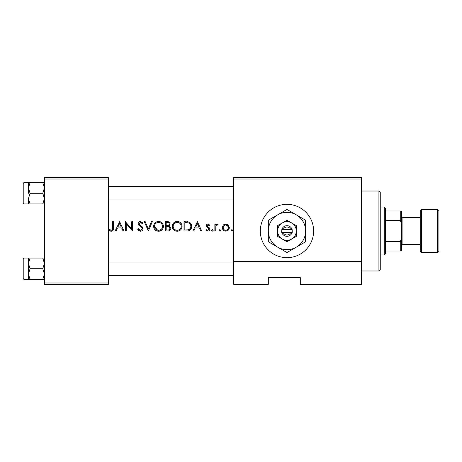 <?xml version="1.0" encoding="UTF-8"?>
<svg xmlns="http://www.w3.org/2000/svg" width="462" height="462" viewBox="0 0 462 462"><rect width="100%" height="100%" fill="white"/><g stroke="black" fill="none" stroke-linecap="round" stroke-linejoin="round"><path stroke-width="0.69" d="M286.971 204.348A26.652 26.652 0 0 0 260.32 231A26.652 26.652 0 0 0 286.971 257.652A26.652 26.652 0 0 0 313.629 231A26.652 26.652 0 0 0 286.971 204.348M109.015 230.163L111.267 231.237C112.971 230.931 113.692 229.839 113.438 227.968L113.438 221.673L112.607 221.673L112.607 227.876C112.826 229.14 112.393 229.937 111.313 230.284L109.511 229.447L109.015 230.163M116.031 231L117.446 228.009L121.679 228.009L123.054 231L123.966 231L119.658 221.673L115.113 231L116.031 231M140.436 231.237C142.025 231.121 142.908 230.278 143.105 228.713L139.033 223.568L140.402 222.389L142.227 223.585L142.983 223.013L140.494 221.431C139.102 221.523 138.334 222.251 138.196 223.608L138.721 225.029L141.932 227.783L142.267 228.702L140.436 230.284L138.386 228.73L137.601 229.198L139.974 231.202M144.3 221.673L148.366 231L152.31 221.673L151.415 221.673L148.302 229.025L145.195 221.673L144.3 221.673M172.286 226.374C172.563 229.354 174.203 230.977 177.206 231.237C180.197 230.96 181.826 229.325 182.092 226.334C181.837 223.319 180.18 221.685 177.131 221.431C174.145 221.737 172.534 223.383 172.286 226.374L172.372 225.41M184.003 221.673L184.003 231L186.896 231C189.894 230.971 191.482 229.458 191.661 226.455C191.69 224.359 190.748 222.875 188.848 222.008L184.003 221.673M205.89 230.197L207.842 231.121C209.061 231.023 209.725 230.371 209.84 229.152L209.523 228.095L207.322 226.438L207.086 225.82L207.975 224.902L209.153 225.618L209.719 225.034L207.975 224.064C206.889 224.162 206.318 224.763 206.248 225.849L206.566 226.9L208.772 228.534L209.003 229.187L207.796 230.284L206.445 229.562L205.89 230.197M211.631 230.342L212.41 231.121L213.19 230.342L212.41 229.562L211.631 230.342M214.865 224.185L214.865 231L215.702 231L215.846 226.368L218.093 224.295L217.365 224.064L215.702 225.185L215.702 224.185L214.865 224.185M231.127 230.342L231.907 231.121L232.681 230.342L231.907 229.562L231.127 230.342M222.28 227.61C222.47 229.77 223.648 230.936 225.808 231.121C227.962 230.936 229.135 229.77 229.337 227.61L228.401 225.185L225.808 224.064L223.21 225.19L222.28 227.61M219.046 230.342L219.825 231.121L220.605 230.342L219.825 229.562L219.046 230.342M193.769 231L195.189 228.009L199.417 228.009L200.797 231L201.709 231L197.401 221.673L192.856 231L193.769 231M165.35 221.673L165.35 231L167.873 231C169.635 230.96 170.628 230.082 170.848 228.349L169.052 225.97L170.132 223.983C169.906 222.349 168.919 221.581 167.169 221.673L165.35 221.673M153.627 226.374C153.904 229.354 155.544 230.977 158.547 231.237C161.538 230.96 163.173 229.325 163.433 226.334C163.178 223.319 161.521 221.685 158.472 221.431C155.492 221.737 153.875 223.383 153.627 226.374M125.398 221.673L125.398 231L126.236 231L126.236 223.677L132.577 231L132.577 221.673L131.739 221.673L131.739 229.013L125.398 221.673M361.602 284.309L300.3 284.309L300.3 277.645L268.318 277.645L268.318 284.309L233.668 284.309L233.668 177.691L361.602 177.691L361.602 284.309M44.421 179.025L44.421 177.691L108.391 177.691L108.391 179.025L44.421 179.025L44.421 282.975L108.391 282.975L108.391 284.309L44.421 284.309L44.421 282.975M108.391 179.025L108.391 282.975M361.602 179.025L233.668 179.025M361.602 261.654L233.668 261.654M223.21 225.19L223.752 224.705M225.081 224.128L225.808 224.064M227.235 224.341L227.858 224.699M228.615 229.753L228.309 230.111M225.104 231.064L224.451 230.879M223.833 230.555L222.534 228.956M228.447 228.147L228.499 227.616C228.349 229.25 227.454 230.14 225.808 230.284C224.162 230.145 223.267 229.256 223.117 227.616C223.262 225.976 224.157 225.069 225.808 224.902C227.448 225.069 228.344 225.97 228.499 227.616L228.297 226.582L225.808 224.902L224.769 225.104L223.625 226.022M225.277 230.238L226.334 230.238M227.344 229.828L228.355 228.494M223.308 226.576L223.163 228.141M216.389 224.399L217.105 224.087M217.365 224.064L218.093 224.295M217.631 225.023L216.938 224.942M215.968 225.993L215.789 226.675M207.975 224.064L208.483 224.145M209.153 225.618L207.975 224.902L207.346 225.179M207.155 225.473L207.322 226.438L208.293 227.137M208.957 227.552L209.263 227.801M209.84 229.152C209.725 230.365 209.061 231.023 207.842 231.121M206.445 229.562L207.045 230.07M207.051 230.076L207.796 230.284L209.003 229.187L208.472 228.268M207.738 227.835L206.566 226.9L206.248 225.849L206.728 224.584M197.332 223.487L198.978 227.056L195.64 227.056L197.332 223.487M187.387 221.731L188.121 221.824M190.679 223.319L190.945 223.706M190.985 223.77L191.297 224.399M191.603 227.298L191.355 228.297M188.958 230.734L187.855 230.954M190.794 226.992L190.823 226.449C190.818 224.688 189.998 223.498 188.363 222.892C189.998 223.498 190.818 224.688 190.823 226.449C190.835 228.078 190.084 229.198 188.583 229.805L184.84 230.041L184.84 222.626L187.699 222.753M186.735 222.661L185.499 222.626M187.953 229.937L190.269 228.523M190.28 228.511L190.696 227.523M190.702 227.506L190.766 227.183M185.915 230.041L187.254 230.007M172.84 224.058L173.666 222.898M173.677 222.886L174.855 221.997M176.034 221.552L176.646 221.454M179.112 221.8L179.914 222.228M182.011 225.398L182.074 225.866M180.671 229.81L179.937 230.428M179.932 230.428L178.165 231.156M174.451 230.428L173.718 229.822M173.077 229.054L172.644 228.245M172.361 227.287L172.303 226.854M177.957 222.465L177.171 222.389C179.643 222.592 181.006 223.903 181.254 226.328L181.185 225.548M181.098 225.196L180.405 223.897M179.002 222.805L178.309 222.545M181.185 227.113L181.254 226.328C181.017 228.777 179.654 230.099 177.171 230.284L177.962 230.215M180.85 228.101L181.116 227.408M176.392 230.215L177.171 230.284C174.723 230.093 173.377 228.788 173.123 226.374L173.804 228.58M175.635 230.007L176.253 230.192M173.158 225.826L173.123 226.374C173.354 223.943 174.7 222.615 177.171 222.389L176.461 222.447M176.114 222.528L175.439 222.771M174.734 223.186L174.399 223.458M167.169 221.673L169.906 222.967M169.97 223.111L170.074 223.458M170.732 227.57L170.819 227.951M170.363 229.874L169.947 230.319M169.831 230.411L169.456 230.648M168.699 225.19L169.294 224.001C168.988 225.242 168.139 225.779 166.747 225.618L166.187 225.618L166.187 222.626L167.319 222.626C168.439 222.534 169.098 222.99 169.294 224.001L169.127 223.331M168.694 222.903L167.319 222.626M166.747 225.618L167.406 225.595M168.053 225.496L168.341 225.398M169.554 227.246L168.486 226.686L170.01 228.349C169.681 229.643 168.803 230.209 167.377 230.041L166.187 230.041L166.187 226.576L168.486 226.686L166.742 226.576M169.109 229.764L170.01 228.349L169.849 227.645M167.377 230.041L168.07 230.018M168.543 229.955L169.098 229.77M153.65 225.895L153.713 225.41M154.181 224.058L155.007 222.898M155.018 222.886L156.202 221.997M157.375 221.552L157.987 221.454M160.453 221.8L161.255 222.228M163.357 225.398L163.415 225.866M162.012 229.81L159.505 231.156M155.792 230.428L155.059 229.822M154.418 229.054L153.985 228.245M153.707 227.287L153.65 226.854M159.303 222.465L158.512 222.389C160.984 222.592 162.347 223.903 162.595 226.328L162.526 225.548M162.439 225.196L161.752 223.897M160.343 222.805L159.65 222.545M162.526 227.113L162.595 226.328C162.358 228.777 160.995 230.099 158.512 230.284L159.303 230.215M162.197 228.101L162.457 227.408M157.733 230.215L158.512 230.284C156.069 230.093 154.718 228.788 154.464 226.374L157.594 230.192M154.499 225.826L154.464 226.374C154.695 223.943 156.041 222.615 158.512 222.389L157.808 222.447M157.455 222.528L156.78 222.771M156.075 223.186L155.74 223.458M138.952 230.815L138.259 230.197M138.386 228.73L138.762 229.296M139.212 229.787L140.436 230.284M142.227 229.037L142.238 228.453M142.267 228.702L141.077 226.929M140.754 226.675L140.246 226.299M138.242 223.169L138.871 222.043M138.877 222.037L139.622 221.587M139.645 221.575L140.055 221.471M140.494 221.431L142.983 223.013M141.534 222.817L140.962 222.482M140.691 222.413L139.033 223.568L139.651 224.775L140.904 225.704M141.62 226.253L142.371 226.969M142.614 227.275L143.047 228.234M142.579 230.209L142.296 230.515M142.284 230.526L141.955 230.792M119.589 223.487L121.235 227.056L117.902 227.056L119.589 223.487M113.398 229.094L113.277 229.839M110.944 231.219L110.632 231.156M109.511 229.447L111.313 230.284C112.393 229.943 112.826 229.14 112.607 227.876M378.927 191.02L380.261 192.354L380.261 269.646L378.927 270.98L378.927 191.02L361.602 191.02M108.391 186.619L233.668 186.619M108.391 199.948L233.668 199.948M44.421 258.05L42.775 258.05L44.421 263.38L42.775 268.717L44.421 274.047L42.775 279.377L30.082 279.377L28.43 274.047L28.43 263.38L30.082 258.05L28.43 258.05L28.43 274.047L30.082 268.717L28.43 263.38M23.1 278.574L23.1 258.853L23.897 258.056L23.897 279.377L23.1 278.574M42.775 258.05L30.082 258.05M42.775 268.717L30.082 268.717M42.775 279.377L44.421 279.377M28.43 274.047L28.43 279.377L30.082 279.377M233.668 275.381L108.391 275.381M233.668 262.052L108.391 262.052M28.43 187.953L28.43 193.283L28.43 187.953L30.082 182.623L28.43 182.623L28.43 187.953L30.082 193.283L42.775 193.283L44.421 198.62L42.775 203.95L30.082 203.95L28.43 198.62L30.082 193.283M23.897 203.944L23.1 203.147L23.1 183.426L23.897 182.623L23.897 203.944L30.082 203.95M44.421 182.623L42.775 182.623L44.421 187.953L42.775 193.283M42.775 182.623L30.082 182.623M42.775 203.95L44.421 203.95M28.43 198.62L28.43 203.95M384.257 207.011L385.591 208.345L385.591 253.655L384.257 254.989L384.257 207.011L380.261 207.011M385.591 241.661L400.254 241.661L401.582 238.421L401.582 250.993L400.254 250.993L400.254 241.661M385.591 211.007L401.582 211.007L401.582 238.421M401.582 223.579L400.254 220.339L400.254 211.007M385.591 220.339L400.254 220.339M385.591 250.993L400.254 250.993M438.9 211.007L438.9 250.993C439.154 251.345 438.709 251.79 437.566 252.321L437.566 209.679C438.709 210.21 439.154 210.655 438.9 211.007M421.575 252.321C421.211 252.57 420.767 252.125 420.241 250.993L420.241 211.007C420.767 209.875 421.211 209.43 421.575 209.679L421.575 252.321L437.566 252.321M420.241 244.329L402.916 244.329L402.916 217.671L401.582 216.343M283.206 232.334L292.302 232.334L292.134 229.666A5.33 5.33 0 0 0 281.814 229.666L281.641 232.334L283.206 232.334A3.996 3.996 0 0 0 290.742 232.334M281.814 232.334A5.33 5.33 0 0 0 292.134 232.334M296.304 225.612L286.971 220.23L277.645 225.612L277.645 236.388L286.971 241.77L296.304 236.388L296.304 225.612M286.971 220.23L277.645 225.612L277.645 231A9.327 9.327 0 0 0 282.311 239.079L286.971 241.77L291.637 239.079A9.327 9.327 0 0 0 291.637 222.921A9.327 9.327 0 0 0 277.645 231M293.872 237.786L296.304 236.388M296.304 247.158A18.659 18.659 0 0 0 296.304 214.842A18.659 18.659 0 0 0 268.318 231A18.659 18.659 0 0 0 296.304 247.158L305.63 241.77L305.63 220.23L286.971 209.453L268.318 220.23L268.318 241.77L286.971 252.547L296.304 247.158M282.311 239.079A9.327 9.327 0 0 0 291.637 239.079M292.134 229.666L281.814 229.666M290.742 229.666A3.996 3.996 0 0 0 283.206 229.666M378.927 270.98L361.602 270.98M23.897 279.377L28.43 279.377M23.897 258.056L28.43 258.056M23.897 182.623L28.43 182.623M384.257 254.989L380.261 254.989M402.916 217.671L420.241 217.671M421.575 209.679L437.566 209.679M402.916 244.329L401.582 245.657"/></g></svg>
